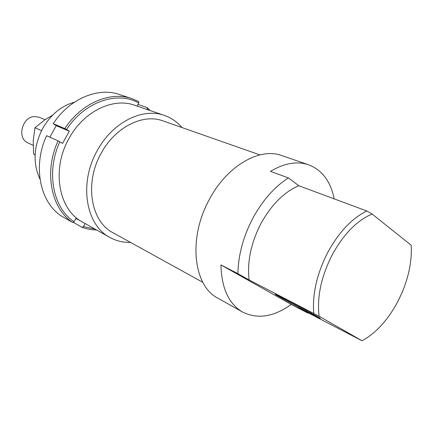 <?xml version="1.0" encoding="UTF-8"?>
<svg xmlns="http://www.w3.org/2000/svg" width="433" height="433" viewBox="0 0 433 433"><rect width="100%" height="100%" fill="white"/><g stroke="black" fill="none" stroke-linecap="round" stroke-linejoin="round"><path stroke-width="0.65" d="M33.135 145.358L27.988 142.912C16.578 138.344 22.126 116.526 34.77 116.537L39.441 117.332L45.054 119.692M130.501 242.399C123.091 242.594 116.201 240.932 109.836 237.414L82.389 221.983C58.769 209.902 51.186 169.644 68.934 138.609C83.493 111.357 113.154 97.236 134.658 105.246L164.443 115.443C171.311 117.846 177.14 121.879 181.925 127.535M109.836 237.414C85.929 225.247 78.622 183.44 97.111 150.884C112.304 122.312 142.717 107.314 164.443 115.443M202.844 282.348L113.024 232.748C90.908 221.691 84.154 183.246 101.122 153.347C115.07 127.08 143.096 113.278 163.089 120.926L259.914 154.895M310.245 313.389L319.316 317.941C325.6 320.875 300.172 306.916 284.313 298.743L275.978 294.57C270.436 292.042 294.575 305.287 310.245 313.389M308.269 312.859L307.944 313.102L291.225 304.415C273.797 316.934 257.586 319.478 242.588 312.058L217.848 298.148C193.475 286.029 187.841 238.377 209.209 199.71C226.849 165.855 259.692 147.177 281.688 155.566L308.54 164.756C322.087 169.99 330.639 181.362 334.189 198.871M242.588 312.058C228.754 303.879 221.544 288.167 220.949 264.92L237.917 273.667C238.242 255.313 243.146 236.965 252.628 218.622C262.436 200.517 274.365 186.953 288.416 177.931L270.49 171.354C284.367 163.127 297.049 160.93 308.54 164.756M40.009 179.192C32.675 163.322 33.563 146.408 42.667 128.46C50.65 114.707 61.264 105.933 74.508 102.139M237.917 273.667L249.154 279.999C247.021 262.062 250.886 243.373 260.747 223.937C271.199 204.928 283.869 192.187 298.77 185.708L288.416 177.931M249.154 279.999L319.121 316.269L361.983 340.744L298.532 307.803L307.944 313.102M319.121 316.269C316.821 297.439 321.07 277.18 331.867 255.497C343.358 234.345 356.77 220.521 372.104 214.026L366.843 211.006C351.731 218.394 338.584 232.434 327.402 253.116C316.799 274.251 312.247 294.326 313.746 313.346M372.104 214.026L411.177 245.235C412.043 260.477 408.914 276.471 401.781 293.217L398.3 300.594C388.45 319.424 376.407 332.798 362.167 340.722M291.225 304.415L220.949 264.92M366.843 211.006L298.77 185.708M138.013 104.483L147.198 107.606L147.366 109.024L148.34 109.928M150.191 110.567L147.198 107.606M147.101 109.506L147.366 109.024M49.871 137.18L56.22 125.662L53.232 123.686C69.507 98.648 98.204 86.898 119.568 94.524L131.892 98.637C110.41 90.957 81.399 103.027 64.847 128.585L66.59 129.516C84.624 101.598 117.408 90.746 138.82 102.994L137.137 106.096M53.232 123.686L64.847 128.585M138.82 102.994L138.668 101.571L131.892 98.637M56.22 125.662L69.318 131.199L66.59 129.516M72.76 222.535L61.502 216.094C40.047 202.395 32.415 166.158 46.596 135.713L58.098 140.855C43.63 171.917 51.191 208.749 72.76 222.535L74.124 221.756C53.08 208.181 45.746 172.188 59.841 141.791L62.59 143.437L69.318 131.199M80.982 221.149L75.899 218.497L74.124 221.756M94.995 229.068L83.45 226.578L85.117 223.515M59.841 141.791L58.098 140.855M83.45 226.578L82.091 227.341L86.14 228.608L91.363 229.631L96.705 230.031M73.22 222.27L82.091 227.341M52.637 115.14L44.502 120.071L34.976 127.762L33.238 140.454L33.59 154.002L35.105 154.895M33.59 154.002L35.116 154.749M34.976 127.762L41.514 130.652"/></g></svg>
